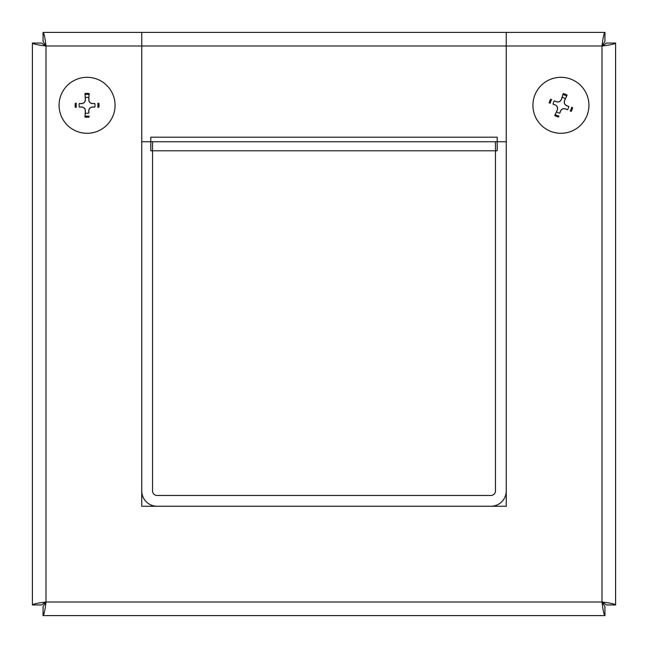 <?xml version="1.0" encoding="UTF-8"?>
<svg xmlns="http://www.w3.org/2000/svg" width="648" height="648" viewBox="0 0 648 648"><rect width="100%" height="100%" fill="white"/><g stroke="black" fill="none" stroke-linecap="round" stroke-linejoin="round"><path stroke-width="0.97" d="M32.4 250.298L32.4 270.127M615.6 270.127L615.6 250.298M314.086 615.6L333.914 615.6M615.6 43.052L606.56 43.052L602 46C610.246 45.012 614.782 44.032 615.6 43.052L615.6 604.949C614.782 603.968 610.246 602.988 602 602L602 46L506.25 46L506.25 32.4L604.949 32.4C603.968 33.218 602.988 37.754 602 46L604.949 41.44L604.949 32.4M604.949 615.6L604.949 606.56L602 602C602.988 610.254 603.968 614.782 604.949 615.6L43.052 615.6C44.032 614.782 45.012 610.254 46 602L602 602L606.56 604.949L615.6 604.949M32.4 604.949L41.44 604.949L46 602C37.746 602.988 33.218 603.968 32.4 604.949L32.4 43.052C33.218 44.032 37.746 45.012 46 46L45.992 602L43.052 606.56L43.052 615.6M43.052 32.4L141.75 32.4L141.75 46L46 46C45.012 37.754 44.032 33.218 43.052 32.4L43.052 41.44L46 46L41.44 43.052L32.4 43.052M506.25 141.75L495.461 141.75L495.461 490.909A4.552 4.552 0 0 1 490.909 495.461L157.1 495.461A4.56 4.56 0 0 1 152.539 490.901L152.539 141.75L141.75 141.75L141.75 46L506.25 46L506.25 506.25L490.909 506.25A15.341 15.341 0 0 0 506.25 490.901M157.1 506.25L141.75 506.25L141.75 490.901A15.341 15.341 0 0 0 157.1 506.25L490.909 506.25M141.75 141.75L141.75 490.901M497.21 141.75L497.21 150.79L150.79 150.79L150.79 141.75L497.21 141.75L497.21 137.165L497.243 141.75M150.79 141.75L150.79 137.198L497.21 137.198M150.757 141.75L150.79 137.198M141.75 32.4L506.25 32.4M85.293 113.06A7.962 7.962 0 0 0 88.857 113.06L88.808 111.1C88.962 108.532 90.323 107.179 92.875 107.033L94.835 107.082A7.962 7.962 0 0 0 94.835 103.518L92.875 103.648C90.266 103.494 88.881 102.109 88.727 99.5L89.165 93.547A11.931 11.931 0 0 0 84.985 93.547L85.342 99.5C85.188 102.068 83.827 103.421 81.275 103.567L79.315 103.518A7.962 7.962 0 0 0 79.315 107.082L81.275 106.952C83.884 107.106 85.269 108.491 85.423 111.1L84.985 117.053A11.931 11.931 0 0 0 89.165 117.053M94.835 103.518L92.875 103.567C90.307 103.413 88.954 102.052 88.808 99.5L89.165 93.547M98.828 107.39A11.931 11.931 0 0 0 98.828 103.21M88.857 97.54A7.962 7.962 0 0 0 85.293 97.54L84.985 93.547M79.315 107.082L81.275 107.033C83.843 107.187 85.196 108.548 85.342 111.1L84.985 117.053M75.322 103.21A11.931 11.931 0 0 0 75.322 107.39M88.857 113.06L88.727 111.1C88.881 108.491 90.266 107.106 92.875 106.952L94.835 107.082M85.293 97.54L85.423 99.5C85.269 102.109 83.884 103.494 81.275 103.648L79.315 103.518M87.075 77.306A27.994 27.994 0 0 1 111.318 119.297A27.994 27.994 0 0 1 62.832 119.297A27.994 27.994 0 0 1 87.075 77.306M556.462 111.893A7.962 7.962 0 0 0 559.799 113.181L560.455 111.334C561.524 108.994 563.274 108.216 565.704 109.002L567.518 109.763A7.962 7.962 0 0 0 568.806 106.426L566.935 105.843C564.554 104.765 563.76 102.975 564.562 100.489L567.105 95.086A11.931 11.931 0 0 0 563.209 93.587L561.395 99.266C560.326 101.606 558.576 102.384 556.146 101.598L554.332 100.837A7.962 7.962 0 0 0 553.044 104.174L554.915 104.757C557.296 105.835 558.09 107.625 557.288 110.111L554.745 115.514A11.931 11.931 0 0 0 558.641 117.013M568.806 106.426L566.96 105.77C564.619 104.701 563.841 102.951 564.627 100.521L567.105 95.086M571.139 111.48A11.931 11.931 0 0 0 572.638 107.584M565.388 98.707A7.962 7.962 0 0 0 562.051 97.419L563.209 93.587M553.044 104.174L554.89 104.83C557.231 105.899 558.009 107.649 557.223 110.079L554.745 115.514M550.711 99.12A11.931 11.931 0 0 0 549.212 103.016M559.799 113.181L560.382 111.31C561.46 108.929 563.25 108.135 565.736 108.937L567.518 109.763M562.051 97.419L561.468 99.29C560.39 101.671 558.6 102.465 556.114 101.663L554.332 100.837M571.01 79.186A27.994 27.994 0 0 1 578.502 127.089A27.994 27.994 0 0 1 533.264 109.625A27.994 27.994 0 0 1 571.01 79.186M89.092 116.016A10.903 10.903 0 0 1 85.058 116.016M97.791 103.283A10.903 10.903 0 0 1 97.791 107.317M85.058 94.584A10.903 10.903 0 0 1 89.092 94.584M76.359 107.317A10.903 10.903 0 0 1 76.359 103.283M558.949 116.024A10.903 10.903 0 0 1 555.182 114.566M571.649 107.276A10.903 10.903 0 0 1 570.191 111.043M562.901 94.576A10.903 10.903 0 0 1 566.668 96.034M550.201 103.324A10.903 10.903 0 0 1 551.659 99.557"/></g></svg>
